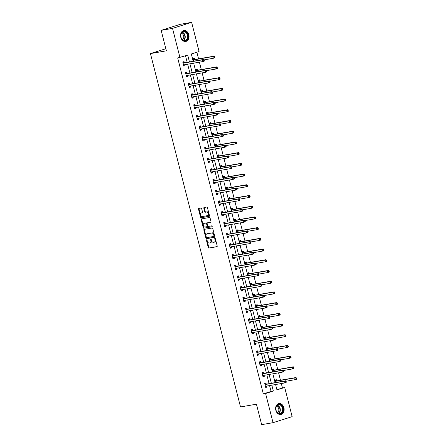 <?xml version="1.0" encoding="UTF-8"?>
<svg xmlns="http://www.w3.org/2000/svg" width="447" height="447" viewBox="0 0 447 447"><rect width="100%" height="100%" fill="white"/><g stroke="black" fill="none" stroke-linecap="round" stroke-linejoin="round"><path stroke-width="0.67" d="M206.637 239.804A0.486 0.313 -107.5 0 0 206.447 240.33L208.274 247.493A0.698 0.453 -107.5 0 0 208.889 248.091L216.929 246.694A0.698 0.453 -107.5 0 0 217.203 245.945L215.381 238.782A0.486 0.313 -107.5 0 0 214.756 238.888L214.99 239.815A2.229 1.442 -107.5 0 1 214.236 242.19A2.229 1.442 -107.5 0 1 214.113 242.224L213.442 242.335A2.229 1.442 -107.5 0 1 211.465 240.43L211.224 239.503A0.486 0.313 -107.5 0 0 210.598 239.609L210.839 240.536A2.229 1.442 -107.5 0 1 210.079 242.911A2.229 1.442 -107.5 0 1 209.956 242.939L209.285 243.056A2.229 1.442 -107.5 0 1 207.307 241.151L207.073 240.223A0.486 0.313 -107.5 0 0 206.637 239.804M206.944 239.955A0.486 0.313 -107.5 0 0 206.961 240.168L208.788 247.331A0.698 0.453 -107.5 0 0 209.408 247.923L217.108 246.588M215.247 238.514A0.486 0.313 -107.5 0 0 215.27 238.726L215.504 239.653L214.99 239.815M211.096 239.234A0.486 0.313 -107.5 0 0 211.118 239.447L211.353 240.374L210.839 240.536M188.824 34.737A5.537 4.207 -99.8 0 1 185.74 41.47A5.537 4.207 -99.8 0 1 180.767 37.285A5.537 4.207 -99.8 0 1 183.851 30.552A5.537 4.207 -99.8 0 1 188.824 34.737M283.901 407.742A5.537 4.207 -99.8 0 1 280.817 414.475A5.537 4.207 -99.8 0 1 275.844 410.29A5.537 4.207 -99.8 0 1 278.928 403.557A5.537 4.207 -99.8 0 1 283.901 407.742M201.653 208.626A0.698 0.453 -107.5 0 0 201.038 208.028L198.781 208.419A0.698 0.453 -107.5 0 0 198.507 209.174L200.535 217.125A0.698 0.453 -107.5 0 0 201.15 217.723L209.19 216.331A0.698 0.453 -107.5 0 0 209.464 215.577L207.436 207.626A0.698 0.453 -107.5 0 0 206.821 207.028L204.095 207.503A0.698 0.453 -107.5 0 0 203.821 208.252L204.687 211.654A0.698 0.453 -107.5 0 0 205.307 212.252L206.659 212.018A1.866 1.207 -107.5 0 1 208.291 213.537A1.866 1.207 -107.5 0 1 207.676 215.599A1.866 1.207 -107.5 0 1 207.576 215.622L202.284 216.544A1.866 1.207 -107.5 0 1 200.653 215.024A1.866 1.207 -107.5 0 1 201.262 212.962A1.866 1.207 -107.5 0 1 201.362 212.934L202.245 212.783A0.698 0.453 -107.5 0 0 202.519 212.029L201.653 208.626M276.877 389.605L284.7 387.454L292.142 416.638L273.033 422.678L261.657 424.65L256.438 404.189L240.514 406.949L150.443 53.584L166.368 50.824L161.155 30.362L172.525 28.39L191.634 22.35L199.077 51.534L191.327 53.981L193.188 61.267M273.033 422.678L265.591 393.494L273.34 391.047L271.843 385.174M189.444 61.915L187.712 55.126L177.694 57.965L263.317 393.891L265.591 393.494M179.968 57.574L172.525 28.39M204.123 229.384A0.698 0.453 -107.5 0 0 203.849 230.138L205.877 238.089A0.698 0.453 -107.5 0 0 206.492 238.687L214.532 237.29A0.698 0.453 -107.5 0 0 214.806 236.541L212.783 228.585A0.698 0.453 -107.5 0 0 212.163 227.992L204.123 229.384M203.206 227.607L201.178 219.656A0.698 0.453 -107.5 0 1 201.452 218.901L209.492 217.51A0.698 0.453 -107.5 0 1 210.107 218.108L210.978 221.511A0.698 0.453 -107.5 0 1 210.699 222.26L207.442 222.824A0.698 0.453 -107.5 0 0 207.168 223.578L207.743 225.836A0.698 0.453 -107.5 0 0 208.363 226.433L211.755 225.841A0.486 0.313 -107.5 0 1 211.995 226.785L203.821 228.205A0.698 0.453 -107.5 0 1 203.206 227.607L203.72 227.445L201.692 219.494L201.178 219.656M165.831 48.723L150.443 53.584M263.317 393.891L271.066 391.438L269.569 385.565M269.083 383.671L266.837 374.854M266.356 372.96L264.104 364.143M263.624 362.249L261.378 353.432M260.892 351.538L258.645 342.72M258.165 340.826L255.913 332.004M255.433 330.115L253.186 321.292M252.7 319.398L250.454 310.581M249.974 308.687L247.722 299.87M247.241 297.976L244.995 289.159M244.509 287.265L242.263 278.447M241.782 276.553L239.531 267.736M239.05 265.842L236.804 257.019M236.318 255.131L234.072 246.308M233.585 244.414L231.339 235.597M230.859 233.703L228.607 224.886M228.126 222.992L225.88 214.174M225.394 212.28L223.148 203.463M222.667 201.569L220.416 192.746M219.935 190.858L217.689 182.035M217.203 180.141L214.957 171.324M214.476 169.43L212.224 160.613M211.744 158.719L209.498 149.901M209.012 148.007L206.765 139.19M206.285 137.296L204.033 128.473M203.553 126.585L201.306 117.762M200.82 115.868L198.574 107.051M198.094 105.157L195.842 96.34M195.361 94.446L193.115 85.628M192.629 83.734L190.383 74.917M189.902 73.023L187.651 64.2M187.17 62.312L185.516 55.819M266.256 384.068L265.971 382.956L264.68 383.364L265.73 387.488L267.021 387.08L266.758 386.052M263.523 373.357L263.244 372.245L261.953 372.653L262.998 376.776L264.294 376.368L264.032 375.34M260.797 362.646L260.512 361.534L259.221 361.941L260.271 366.065L261.562 365.652L261.299 364.629M258.064 351.934L257.779 350.822L256.489 351.23L257.539 355.348L258.83 354.94L258.567 353.918M255.332 341.223L255.053 340.111L253.756 340.519L254.807 344.637L256.103 344.229L255.84 343.207M252.605 330.512L252.32 329.4L251.03 329.808L252.08 333.926L253.371 333.518L253.108 332.495M249.873 319.795L249.588 318.683L248.297 319.097L249.348 323.215L250.638 322.807L250.376 321.779M247.141 309.084L246.861 307.972L245.565 308.38L246.615 312.503L247.906 312.095L247.649 311.067M244.414 298.373L244.129 297.261L242.838 297.668L243.889 301.792L245.179 301.384L244.917 300.356M241.682 287.661L241.397 286.549L240.106 286.957L241.156 291.075L242.447 290.667L242.185 289.645M238.949 276.95L238.67 275.838L237.374 276.246L238.424 280.364L239.715 279.956L239.458 278.934M236.223 266.239L235.938 265.127L234.647 265.535L235.698 269.653L236.988 269.245L236.726 268.222M233.49 255.522L233.205 254.416L231.915 254.824L232.965 258.942L234.256 258.534L233.993 257.506M230.758 244.811L230.473 243.699L229.182 244.107L230.233 248.23L231.524 247.822L231.267 246.794M228.031 234.099L227.746 232.988L226.456 233.395L227.506 237.519L228.797 237.111L228.534 236.083M225.299 223.388L225.014 222.276L223.723 222.684L224.774 226.802L226.065 226.394L225.802 225.372M222.567 212.677L222.282 211.565L220.991 211.973L222.042 216.091L223.332 215.683L223.075 214.661M219.835 201.966L219.555 200.854L218.265 201.262L219.315 205.38L220.606 204.972L220.343 203.949M217.108 191.249L216.823 190.143L215.532 190.551L216.583 194.668L217.873 194.261L217.611 193.233M214.376 180.538L214.091 179.426L212.8 179.834L213.85 183.957L215.141 183.549L214.884 182.521M211.643 169.826L211.364 168.715L210.073 169.122L211.124 173.246L212.414 172.838L212.152 171.81M208.917 159.115L208.632 158.003L207.341 158.411L208.391 162.529L209.682 162.121L209.419 161.099M206.184 148.404L205.899 147.292L204.609 147.7L205.659 151.818L206.95 151.41L206.693 150.388M203.452 137.693L203.173 136.581L201.882 136.989L202.932 141.107L204.223 140.699L203.961 139.676M200.725 126.982L200.44 125.87L199.15 126.277L200.2 130.395L201.491 129.988L201.228 128.959M197.993 116.265L197.708 115.153L196.417 115.561L197.468 119.684L198.759 119.276L198.502 118.248M195.261 105.553L194.981 104.442L193.691 104.849L194.741 108.973L196.032 108.565L195.769 107.537M192.534 94.842L192.249 93.73L190.958 94.138L192.009 98.262L193.3 97.854L193.037 96.826M189.802 84.131L189.517 83.019L188.226 83.427L189.277 87.545L190.567 87.137L190.305 86.115M187.07 73.42L186.79 72.308L185.499 72.716L186.55 76.834L187.841 76.426L187.578 75.403M184.343 62.709L184.058 61.597L182.767 62.004L183.818 66.122L185.108 65.715L184.846 64.692M282.426 387.851L281.325 383.526M280.481 380.224L278.593 372.815M277.755 369.513L275.866 362.104M275.022 358.801L273.134 351.392M272.29 348.09L270.401 340.681M269.563 337.373L267.675 329.97M266.831 326.662L264.942 319.253M264.099 315.951L262.21 308.542M261.372 305.24L259.483 297.831M258.64 294.528L256.751 287.119M255.907 283.817L254.019 276.408M253.175 273.1L251.292 265.697M250.449 262.389L248.56 254.986M247.716 251.678L245.828 244.269M244.984 240.967L243.101 233.557M242.257 230.255L240.369 222.846M239.525 219.544L237.636 212.135M236.793 208.827L234.904 201.424M234.066 198.116L232.177 190.713M231.334 187.405L229.445 179.996M228.601 176.694L226.713 169.284M225.875 165.982L223.986 158.573M223.142 155.271L221.254 147.862M220.41 144.56L218.522 137.151M217.683 133.843L215.795 126.44M214.951 123.132L213.063 115.723M212.219 112.42L210.33 105.011M209.492 101.709L207.604 94.3M206.76 90.998L204.871 83.589M204.028 80.287L202.139 72.878M201.301 69.57L199.412 62.167M198.569 58.859L196.876 52.226M276.587 380.805L276.302 379.693L275.011 380.101L275.631 382.537M273.855 370.094L273.57 368.982L272.279 369.39L272.899 371.826M271.122 359.382L270.843 358.271L269.552 358.678L270.172 361.115M268.396 348.671L268.111 347.559L266.82 347.967L267.44 350.403M265.663 337.954L265.378 336.848L264.088 337.256L264.708 339.692M262.931 327.243L262.652 326.131L261.355 326.539L261.981 328.981M260.204 316.532L259.919 315.42L258.629 315.828L259.249 318.264M257.472 305.821L257.187 304.709L255.896 305.117L256.517 307.553M254.74 295.109L254.46 293.997L253.164 294.405L253.79 296.842M252.013 284.398L251.728 283.286L250.437 283.694L251.058 286.13M249.281 273.687L248.996 272.575L247.705 272.983L248.325 275.419M246.548 262.97L246.263 261.858L244.973 262.266L245.599 264.708M243.822 252.259L243.537 251.147L242.246 251.555L242.866 253.991M241.089 241.548L240.804 240.436L239.514 240.844L240.134 243.28M238.357 230.836L238.072 229.724L236.781 230.132L237.407 232.569M235.625 220.125L235.345 219.013L234.055 219.421L234.675 221.857M232.898 209.414L232.613 208.302L231.322 208.71L231.943 211.146M230.166 198.697L229.881 197.585L228.59 197.999L229.216 200.435M227.434 187.986L227.154 186.874L225.864 187.282L226.484 189.718M224.707 177.275L224.422 176.163L223.131 176.571L223.751 179.007M221.975 166.563L221.69 165.451L220.399 165.859L221.019 168.295M219.242 155.852L218.963 154.74L217.672 155.148L218.292 157.584M216.516 145.141L216.231 144.029L214.94 144.437L215.56 146.873M213.783 134.424L213.498 133.318L212.208 133.726L212.828 136.162M211.051 123.713L210.772 122.601L209.481 123.009L210.101 125.445M208.324 113.002L208.039 111.89L206.749 112.298L207.369 114.734M205.592 102.29L205.307 101.178L204.016 101.586L204.637 104.022M202.86 91.579L202.58 90.467L201.29 90.875L201.91 93.311M200.133 80.868L199.848 79.756L198.557 80.164L199.178 82.6M197.401 70.151L197.116 69.045L195.825 69.453L196.445 71.889M194.668 59.44L194.389 58.328L193.098 58.736L193.719 61.178M161.155 30.362L180.264 24.322L191.634 22.35M275.581 384.526L276.956 389.901L284.7 387.454M193.668 63.161L195.915 71.978M196.401 73.872L198.647 82.689M199.127 84.584L201.379 93.401M201.86 95.295L204.106 104.117M204.592 106.006L206.838 114.829M207.319 116.723L209.57 125.54M210.051 127.434L212.297 136.251M212.783 138.145L215.029 146.962M215.51 148.857L217.762 157.674M218.242 159.568L220.488 168.39M220.974 170.279L223.221 179.102M223.701 180.996L225.953 189.813M226.433 191.707L228.68 200.524M229.166 202.418L231.412 211.235M231.898 213.13L234.144 221.947M234.625 223.841L236.876 232.663M237.357 234.552L239.603 243.375M240.089 245.269L242.335 254.086M242.816 255.98L245.068 264.797M245.548 266.691L247.794 275.508M248.281 277.403L250.527 286.22M251.007 288.114L253.259 296.937M253.74 298.825L255.986 307.648M256.472 309.536L258.718 318.359M259.199 320.253L261.45 329.07M261.931 330.964L264.177 339.781M264.663 341.676L266.909 350.493M267.39 352.387L269.642 361.204M270.122 363.098L272.368 371.921M272.854 373.809L275.101 382.632M271.357 383.28L269.111 374.463M268.63 372.569L266.378 363.746M265.898 361.858L263.652 353.035M263.166 351.141L260.919 342.324M260.439 340.43L258.187 331.613M257.707 329.718L255.46 320.901M254.974 319.007L252.728 310.19M252.248 308.296L249.996 299.473M249.515 297.585L247.269 288.762M246.783 286.868L244.537 278.051M244.056 276.157L241.805 267.34M241.324 265.445L239.078 256.628M238.592 254.734L236.346 245.917M235.865 244.023L233.613 235.2M233.133 233.312L230.887 224.489M230.401 222.595L228.154 213.778M227.674 211.884L225.422 203.067M224.942 201.172L222.695 192.355M222.209 190.461L219.963 181.644M219.483 179.75L217.231 170.927M216.75 169.039L214.504 160.216M214.018 158.327L211.772 149.505M211.291 147.611L209.04 138.793M208.559 136.899L206.313 128.082M205.827 126.188L203.581 117.371M203.094 115.477L200.848 106.66M200.368 104.766L198.116 95.943M197.635 94.054L195.389 85.232M194.903 83.338L192.657 74.52M192.176 72.626L189.925 63.809M271.066 391.438L273.34 391.047M267.021 387.08L265.686 387.309M264.294 376.368L262.953 376.597M261.562 365.652L260.227 365.886M258.83 354.94L257.494 355.175M256.103 344.229L254.762 344.464M253.371 333.518L252.035 333.747M250.638 322.807L249.303 323.036M247.906 312.095L246.571 312.324M245.179 301.384L243.844 301.613M242.447 290.667L241.112 290.902M239.715 279.956L238.38 280.191M236.988 269.245L235.653 269.48M234.256 258.534L232.921 258.763M231.524 247.822L230.188 248.051M228.797 237.111L227.462 237.34M226.065 226.394L224.729 226.629M223.332 215.683L221.997 215.918M220.606 204.972L219.27 205.207M217.873 194.261L216.538 194.49M215.141 183.549L213.806 183.778M212.414 172.838L211.079 173.067M209.682 162.121L208.347 162.356M206.95 151.41L205.614 151.645M204.223 140.699L202.888 140.934M201.491 129.988L200.155 130.217M198.759 119.276L197.423 119.505M196.032 108.565L194.691 108.794M193.3 97.854L191.964 98.083M190.567 87.137L189.232 87.372M187.841 76.426L186.5 76.66M185.108 65.715L183.773 65.944M210.476 242.777A2.229 1.442 -107.5 0 0 210.598 242.749A2.229 1.442 -107.5 0 0 211.353 240.374M214.627 242.056A2.229 1.442 -107.5 0 0 214.75 242.028A2.229 1.442 -107.5 0 0 215.504 239.653M204.458 229.328A0.698 0.453 -107.5 0 0 204.363 229.97L206.391 237.927A0.698 0.453 -107.5 0 0 207.011 238.525L214.716 237.184M206.313 237.24A0.486 0.313 -107.5 0 0 206.743 237.659L213.8 236.435A0.486 0.313 -107.5 0 0 213.996 235.91L213.744 234.932A2.229 1.442 -107.5 0 0 211.766 233.021L206.944 233.859A2.229 1.442 -107.5 0 0 206.821 233.887A2.229 1.442 -107.5 0 0 206.061 236.262L206.313 237.24M213.856 236.418L214.32 236.267A0.486 0.313 -107.5 0 0 214.51 235.742L213.996 235.91M207.218 233.77A2.229 1.442 -107.5 0 1 207.335 233.725A2.229 1.442 -107.5 0 1 207.458 233.692L212.28 232.859A2.229 1.442 -107.5 0 1 214.258 234.764L214.51 235.742M201.787 218.846A0.698 0.453 -107.5 0 0 201.692 219.494M210.883 222.153L207.956 222.662A0.698 0.453 -107.5 0 0 207.883 222.684M212.141 226.69L203.821 228.205M204.061 223.411A1.866 1.207 -107.5 0 0 203.955 223.439A1.866 1.207 -107.5 0 0 203.346 225.5A1.866 1.207 -107.5 0 0 204.977 227.02L206.844 226.696A0.698 0.453 -107.5 0 0 207.117 225.942L206.542 223.684A0.698 0.453 -107.5 0 0 205.922 223.092L204.575 223.249A1.866 1.207 -107.5 0 0 204.475 223.276A1.866 1.207 -107.5 0 0 204.374 223.316M206.916 226.674L207.358 226.534A0.698 0.453 -107.5 0 0 207.631 225.78L207.117 225.942M204.575 223.249L206.441 222.924A0.698 0.453 -107.5 0 1 207.056 223.522L207.631 225.78M203.72 227.445A0.698 0.453 -107.5 0 0 204.34 228.043M201.681 212.833A1.866 1.207 -107.5 0 1 201.781 212.8A1.866 1.207 -107.5 0 1 201.882 212.772L202.43 212.677M208.095 215.46A1.866 1.207 -107.5 0 0 208.196 215.437A1.866 1.207 -107.5 0 0 208.805 213.37A1.866 1.207 -107.5 0 0 207.173 211.856L206.659 212.018M204.43 207.442A0.698 0.453 -107.5 0 0 204.335 208.09L205.207 211.492A0.698 0.453 -107.5 0 0 205.821 212.09L207.173 211.856M199.116 208.363A0.698 0.453 -107.5 0 0 199.021 209.012L201.049 216.963A0.698 0.453 -107.5 0 0 201.67 217.56L209.369 216.225M286.002 381.246L295.193 379.648L294.752 377.933L296.043 377.525L276.844 380.855A0.71 0.458 72.5 0 1 276.659 380.833L275.123 380.257M295.864 378.223L296.037 378.911L296.557 378.749L296.378 378.061L294.752 377.933L275.553 381.263A0.71 0.458 72.5 0 1 275.369 381.241L275.296 381.213M296.557 378.749L296.484 379.24L295.193 379.648L296.037 378.911M296.043 377.525L296.378 378.061M266.619 386.079L265.602 386.979M286.225 382.012L286.052 381.325L285.532 381.487L285.711 382.174L286.225 382.012L286.153 382.509L284.862 382.917L265.663 386.242A0.71 0.458 -107.5 0 0 265.507 386.325L265.445 386.376M285.711 382.174L284.862 382.917L284.426 381.196L285.717 380.788L266.513 384.118A0.71 0.458 -107.5 0 1 266.334 384.102L264.797 383.52M264.965 384.476L265.043 384.509A0.71 0.458 -107.5 0 0 265.222 384.526L284.426 381.196L285.532 381.487M286.052 381.325L285.717 380.788M276.743 405.613A4.794 3.643 -99.8 0 1 281.94 405.809A4.794 3.643 -99.8 0 1 282.275 412.542A4.794 3.643 -99.8 0 1 277.079 412.352A4.794 3.643 -99.8 0 1 276.743 405.613M281.845 412.324A4.436 3.375 80.2 0 0 282.208 407.223A4.436 3.375 80.2 0 0 278.52 404.742A4.436 3.375 80.2 0 0 276.721 405.91A4.436 3.375 80.2 0 0 276.352 411.011A4.436 3.375 80.2 0 0 280.04 413.492A4.436 3.375 80.2 0 0 281.845 412.324M276.492 406.262A3.498 2.654 -99.8 0 1 278.682 408.72A3.498 2.654 -99.8 0 1 278.19 412.179A3.498 2.654 -99.8 0 1 277.615 412.749M280.33 414.52A5.504 4.179 80.2 0 0 280.448 414.503A5.504 4.179 80.2 0 0 282.683 413.056A5.504 4.179 80.2 0 0 283.141 406.731A5.504 4.179 80.2 0 0 278.57 403.652A5.504 4.179 80.2 0 0 278.447 403.68L278.57 403.652M187.919 34.972A4.794 3.643 -99.8 0 1 185.611 40.711A4.794 3.643 -99.8 0 1 180.946 37.179A4.794 3.643 -99.8 0 1 183.248 31.441A4.794 3.643 -99.8 0 1 187.919 34.972M180.974 37.135A4.436 3.375 80.2 0 0 184.963 40.487A4.436 3.375 80.2 0 0 187.433 35.095A4.436 3.375 80.2 0 0 183.443 31.743A4.436 3.375 80.2 0 0 180.974 37.135M181.415 33.257A3.498 2.654 -99.8 0 1 183.639 35.849A3.498 2.654 -99.8 0 1 182.538 39.744M185.371 41.498L185.265 41.515A5.504 4.179 80.2 0 0 185.371 41.498A5.504 4.179 80.2 0 0 188.433 34.81A5.504 4.179 80.2 0 0 183.493 30.653A5.504 4.179 80.2 0 0 183.371 30.675L183.493 30.653M283.269 370.529L292.461 368.937L292.025 367.222L293.316 366.814L274.112 370.144A0.71 0.458 72.5 0 1 273.933 370.122L272.396 369.546M293.131 367.512L293.31 368.199L293.824 368.037L293.651 367.35L292.025 367.222L272.821 370.552A0.71 0.458 72.5 0 1 272.642 370.529L272.564 370.502M293.824 368.037L293.752 368.529L292.461 368.937L293.31 368.199M293.316 366.814L293.651 367.35M280.537 359.818L289.729 358.226L289.293 356.51L290.584 356.103L271.385 359.433A0.71 0.458 72.5 0 1 271.2 359.41L269.664 358.835M290.405 356.801L290.578 357.488L291.092 357.321L290.919 356.639L289.293 356.51L270.094 359.841A0.71 0.458 72.5 0 1 269.91 359.818L269.832 359.79M291.092 357.321L291.019 357.818L289.729 358.226L290.578 357.488M290.584 356.103L290.919 356.639M262.065 372.809L263.601 373.385A0.71 0.458 -107.5 0 0 263.786 373.407L282.985 370.077L281.694 370.485L282.13 372.206L262.931 375.53A0.71 0.458 -107.5 0 0 262.775 375.609L262.719 375.664M263.886 375.368L262.87 376.262M262.233 373.765L262.311 373.793A0.71 0.458 -107.5 0 0 262.495 373.815L281.694 370.485L282.806 370.775L282.979 371.463L283.493 371.301L283.32 370.613L282.806 370.775M283.493 371.301L283.42 371.798L282.13 372.206L282.979 371.463M283.32 370.613L282.985 370.077M261.16 364.651L260.143 365.551M280.766 360.589L280.587 359.902L280.073 360.064L280.247 360.751L280.766 360.589L280.694 361.081L279.403 361.489L260.199 364.819A0.71 0.458 -107.5 0 0 260.042 364.897L259.986 364.953M280.247 360.751L279.403 361.489L278.962 359.774L280.252 359.366L261.054 362.696A0.71 0.458 -107.5 0 1 260.869 362.673L259.333 362.098M259.506 363.053L259.578 363.081A0.71 0.458 -107.5 0 0 259.763 363.104L278.962 359.774L280.073 360.064M280.587 359.902L280.252 359.366M277.81 349.107L287.002 347.515L286.561 345.799L287.851 345.391L268.653 348.716A0.71 0.458 72.5 0 1 268.468 348.699L266.932 348.118M287.672 346.09L287.846 346.777L288.365 346.609L288.186 345.922L286.561 345.799L267.362 349.124A0.71 0.458 72.5 0 1 267.177 349.107L267.105 349.079M288.365 346.609L288.293 347.107L287.002 347.515L287.846 346.777M287.851 345.391L288.186 345.922M275.078 338.396L284.27 336.803L283.834 335.088L285.125 334.68L265.92 338.005A0.71 0.458 72.5 0 1 265.741 337.988L264.205 337.407M284.94 335.373L285.119 336.06L285.633 335.898L285.46 335.211L283.834 335.088L264.63 338.413A0.71 0.458 72.5 0 1 264.451 338.396L264.373 338.368M285.633 335.898L285.56 336.395L284.27 336.803L285.119 336.06M285.125 334.68L285.46 335.211M272.346 327.685L281.537 326.092L281.102 324.371L282.392 323.963L263.194 327.293A0.71 0.458 72.5 0 1 263.009 327.271L261.473 326.696M282.213 324.662L282.387 325.349L282.901 325.187L282.727 324.5L281.102 324.371L261.903 327.701A0.71 0.458 72.5 0 1 261.718 327.685L261.64 327.651M282.901 325.187L282.828 325.684L281.537 326.092L282.387 325.349M282.392 323.963L282.727 324.5M256.606 351.387L258.142 351.962A0.71 0.458 -107.5 0 0 258.321 351.985L277.526 348.654L276.235 349.062L276.671 350.778L257.472 354.108A0.71 0.458 -107.5 0 0 257.316 354.186L257.254 354.236M258.427 353.94L257.411 354.84M256.774 352.342L256.852 352.37A0.71 0.458 -107.5 0 0 257.031 352.392L276.235 349.062L277.341 349.353L277.52 350.04L278.034 349.878L277.861 349.191L277.341 349.353M278.034 349.878L277.961 350.37L276.671 350.778L277.52 350.04M277.861 349.191L277.526 348.654M253.874 340.67L255.41 341.251A0.71 0.458 -107.5 0 0 255.595 341.273L274.793 337.943L273.503 338.351L273.938 340.066L254.74 343.397A0.71 0.458 -107.5 0 0 254.583 343.475L254.527 343.525M255.695 343.229L254.678 344.129M254.041 341.631L254.119 341.659A0.71 0.458 -107.5 0 0 254.304 341.681L273.503 338.351L274.614 338.642L274.788 339.329L275.302 339.161L275.128 338.48L274.614 338.642M275.302 339.161L275.229 339.659L273.938 340.066L274.788 339.329M275.128 338.48L274.793 337.943M251.141 329.959L252.678 330.54A0.71 0.458 -107.5 0 0 252.862 330.556L272.061 327.232L270.77 327.64L271.212 329.355L252.007 332.685A0.71 0.458 -107.5 0 0 251.851 332.764L251.795 332.814M252.968 332.518L251.946 333.417M251.315 330.92L251.387 330.948A0.71 0.458 -107.5 0 0 251.572 330.964L270.77 327.64L271.882 327.93L272.055 328.612L272.575 328.45L272.396 327.763L271.882 327.93M272.575 328.45L272.502 328.947L271.212 329.355L272.055 328.612M272.396 327.763L272.061 327.232M269.619 316.973L278.811 315.375L278.369 313.66L279.66 313.252L260.461 316.582A0.71 0.458 72.5 0 1 260.277 316.56L258.74 315.984M279.481 313.95L279.654 314.638L280.174 314.476L279.995 313.788L278.369 313.66L259.171 316.99A0.71 0.458 72.5 0 1 258.986 316.968L258.914 316.94M280.174 314.476L280.101 314.967L278.811 315.375L279.654 314.638M279.66 313.252L279.995 313.788M248.415 319.247L249.951 319.828A0.71 0.458 -107.5 0 0 250.13 319.845L269.334 316.515L268.044 316.929L268.479 318.644L249.281 321.969A0.71 0.458 -107.5 0 0 249.119 322.052L249.063 322.103M250.236 321.806L249.219 322.706M248.582 320.203L248.661 320.236A0.71 0.458 -107.5 0 0 248.839 320.253L268.044 316.929L269.15 317.214L269.329 317.901L269.843 317.739L269.67 317.052L269.15 317.214M269.843 317.739L269.77 318.236L268.479 318.644L269.329 317.901M269.67 317.052L269.334 316.515M266.887 306.262L276.078 304.664L275.643 302.949L276.933 302.541L257.729 305.871A0.71 0.458 72.5 0 1 257.55 305.849L256.008 305.273M276.749 303.239L276.928 303.926L277.442 303.764L277.269 303.077L275.643 302.949L256.438 306.279A0.71 0.458 72.5 0 1 256.26 306.256L256.181 306.229M277.442 303.764L277.369 304.256L276.078 304.664L276.928 303.926M276.933 302.541L277.269 303.077M247.504 311.095L246.487 311.989M267.11 307.028L266.937 306.34L266.423 306.502L266.596 307.19L267.11 307.028L267.038 307.525L265.747 307.933L246.548 311.257A0.71 0.458 -107.5 0 0 246.392 311.336L246.336 311.391M266.596 307.19L265.747 307.933L265.311 306.212L266.602 305.804L247.403 309.134A0.71 0.458 -107.5 0 1 247.219 309.112L245.682 308.536M245.85 309.492L245.928 309.52A0.71 0.458 -107.5 0 0 246.113 309.542L265.311 306.212L266.423 306.502M266.937 306.34L266.602 305.804M264.155 295.545L273.346 293.953L272.91 292.237L274.201 291.83L255.002 295.16A0.71 0.458 72.5 0 1 254.818 295.137L253.281 294.562M274.022 292.528L274.195 293.215L274.709 293.053L274.536 292.366L272.91 292.237L253.712 295.568A0.71 0.458 72.5 0 1 253.527 295.545L253.449 295.517M274.709 293.053L274.637 293.545L273.346 293.953L274.195 293.215M274.201 291.83L274.536 292.366M242.95 297.825L244.487 298.4A0.71 0.458 -107.5 0 0 244.671 298.423L263.87 295.093L262.579 295.501L263.02 297.216L243.816 300.546A0.71 0.458 -107.5 0 0 243.66 300.624L243.604 300.68M244.777 300.378L243.755 301.278M243.118 298.78L243.196 298.808A0.71 0.458 -107.5 0 0 243.38 298.831L262.579 295.501L263.691 295.791L263.864 296.478L264.384 296.316L264.205 295.629L263.691 295.791M264.384 296.316L264.311 296.808L263.02 297.216L263.864 296.478M264.205 295.629L263.87 295.093M261.428 284.834L270.619 283.242L270.178 281.526L271.469 281.118L252.27 284.443A0.71 0.458 72.5 0 1 252.086 284.426L250.549 283.845M271.29 281.817L271.463 282.504L271.983 282.336L271.804 281.649L270.178 281.526L250.979 284.856A0.71 0.458 72.5 0 1 250.795 284.834L250.717 284.806M271.983 282.336L271.91 282.834L270.619 283.242L271.463 282.504M271.469 281.118L271.804 281.649M242.045 289.667L241.028 290.567M261.651 285.605L261.478 284.918L260.959 285.08L261.137 285.767L261.651 285.605L261.579 286.097L260.288 286.505L241.089 289.835A0.71 0.458 -107.5 0 0 240.927 289.913L240.872 289.963M261.137 285.767L260.288 286.505L259.852 284.789L261.143 284.381L241.939 287.712A0.71 0.458 -107.5 0 1 241.76 287.689L240.218 287.114M240.391 288.069L240.469 288.097A0.71 0.458 -107.5 0 0 240.648 288.119L259.852 284.789L260.959 285.08M261.478 284.918L261.143 284.381M258.696 274.123L267.887 272.53L267.451 270.815L268.742 270.407L249.538 273.732A0.71 0.458 72.5 0 1 249.359 273.715L247.817 273.134M268.558 271.106L268.736 271.787L269.25 271.625L269.077 270.938L267.451 270.815L248.247 274.14A0.71 0.458 72.5 0 1 248.068 274.123L247.99 274.095M269.25 271.625L269.178 272.122L267.887 272.53L268.736 271.787M268.742 270.407L269.077 270.938M237.491 276.402L239.028 276.978A0.71 0.458 -107.5 0 0 239.212 277L258.411 273.67L257.12 274.078L257.556 275.793L238.357 279.124A0.71 0.458 -107.5 0 0 238.201 279.202L238.145 279.252M239.313 278.956L238.296 279.856M237.659 277.358L237.737 277.386A0.71 0.458 -107.5 0 0 237.921 277.408L257.12 274.078L258.232 274.369L258.405 275.056L258.919 274.888L258.746 274.207L258.232 274.369M258.919 274.888L258.847 275.386L257.556 275.793L258.405 275.056M258.746 274.207L258.411 273.67M255.963 263.412L265.155 261.819L264.719 260.098L266.01 259.69L246.811 263.02A0.71 0.458 72.5 0 1 246.627 263.004L245.09 262.423M265.831 260.389L266.004 261.076L266.518 260.914L266.345 260.227L264.719 260.098L245.52 263.428A0.71 0.458 72.5 0 1 245.336 263.412L245.258 263.378M266.518 260.914L266.446 261.411L265.155 261.819L266.004 261.076M266.01 259.69L266.345 260.227M236.586 268.245L235.563 269.144M256.192 264.177L256.014 263.49L255.5 263.657L255.673 264.345L256.192 264.177L256.12 264.674L254.829 265.082L235.625 268.412A0.71 0.458 -107.5 0 0 235.468 268.491L235.413 268.541M255.673 264.345L254.829 265.082L254.388 263.367L255.678 262.959L236.48 266.283A0.71 0.458 -107.5 0 1 236.295 266.267L234.759 265.686M234.926 266.647L235.005 266.675A0.71 0.458 -107.5 0 0 235.189 266.691L254.388 263.367L255.5 263.657M256.014 263.49L255.678 262.959M253.237 252.7L262.428 251.108L261.987 249.387L263.277 248.979L244.079 252.309A0.71 0.458 72.5 0 1 243.894 252.287L242.358 251.711M263.099 249.677L263.272 250.365L263.791 250.203L263.613 249.515L261.987 249.387L242.788 252.717A0.71 0.458 72.5 0 1 242.604 252.695L242.525 252.667M263.791 250.203L263.719 250.7L262.428 251.108L263.272 250.365M263.277 248.979L263.613 249.515M232.027 254.974L233.569 255.555A0.71 0.458 -107.5 0 0 233.747 255.572L252.952 252.248L251.661 252.656L252.097 254.371L232.898 257.701A0.71 0.458 -107.5 0 0 232.736 257.779L232.68 257.83M233.854 257.533L232.837 258.433M232.2 255.93L232.278 255.963A0.71 0.458 -107.5 0 0 232.457 255.98L251.661 252.656L252.767 252.941L252.946 253.628L253.46 253.466L253.287 252.778L252.767 252.941M253.46 253.466L253.388 253.963L252.097 254.371L252.946 253.628M253.287 252.778L252.952 252.248M250.504 241.989L259.696 240.391L259.26 238.676L260.551 238.268L241.346 241.598A0.71 0.458 72.5 0 1 241.168 241.576L239.626 241M260.366 238.966L260.545 239.653L261.059 239.491L260.886 238.804L259.26 238.676L240.056 242.006A0.71 0.458 72.5 0 1 239.877 241.983L239.799 241.956M261.059 239.491L260.987 239.983L259.696 240.391L260.545 239.653M260.551 238.268L260.886 238.804M229.3 244.263L230.836 244.839A0.71 0.458 -107.5 0 0 231.021 244.861L250.219 241.531L248.929 241.939L249.365 243.66L230.166 246.984A0.71 0.458 -107.5 0 0 230.009 247.068L229.954 247.118M231.121 246.822L230.104 247.716M229.467 245.219L229.546 245.252A0.71 0.458 -107.5 0 0 229.73 245.269L248.929 241.939L250.041 242.229L250.214 242.917L250.728 242.755L250.555 242.067L250.041 242.229M250.728 242.755L250.655 243.252L249.365 243.66L250.214 242.917M250.555 242.067L250.219 241.531M247.772 231.272L256.964 229.68L256.528 227.964L257.818 227.557L238.62 230.887A0.71 0.458 72.5 0 1 238.435 230.864L236.899 230.289M257.64 228.255L257.813 228.942L258.327 228.78L258.154 228.093L256.528 227.964L237.329 231.295A0.71 0.458 72.5 0 1 237.145 231.272L237.066 231.244M258.327 228.78L258.254 229.272L256.964 229.68L257.813 228.942M257.818 227.557L258.154 228.093M228.395 236.105L227.372 237.005M248.001 232.043L247.822 231.356L247.308 231.518L247.482 232.205L248.001 232.043L247.929 232.535L246.632 232.943L227.434 236.273A0.71 0.458 -107.5 0 0 227.277 236.351L227.221 236.407M247.482 232.205L246.632 232.943L246.196 231.228L247.487 230.82L228.288 234.15A0.71 0.458 -107.5 0 1 228.104 234.127L226.568 233.552M226.735 234.507L226.813 234.535A0.71 0.458 -107.5 0 0 226.998 234.558L246.196 231.228L247.308 231.518M247.822 231.356L247.487 230.82M245.04 220.561L254.231 218.969L253.795 217.253L255.086 216.845L235.887 220.175A0.71 0.458 72.5 0 1 235.703 220.153L234.167 219.572M254.907 217.544L255.081 218.231L255.6 218.063L255.421 217.382L253.795 217.253L234.597 220.583A0.71 0.458 72.5 0 1 234.412 220.561L234.334 220.533M255.6 218.063L255.528 218.561L254.231 218.969L255.081 218.231M255.086 216.845L255.421 217.382M223.835 222.841L225.377 223.416A0.71 0.458 -107.5 0 0 225.556 223.439L244.76 220.108L243.47 220.516L243.906 222.232L224.707 225.562A0.71 0.458 -107.5 0 0 224.545 225.64L224.489 225.696M225.662 225.394L224.645 226.294M224.008 223.796L224.087 223.824A0.71 0.458 -107.5 0 0 224.265 223.846L243.47 220.516L244.576 220.807L244.755 221.494L245.269 221.332L245.096 220.645L244.576 220.807M245.269 221.332L245.196 221.824L243.906 222.232L244.755 221.494M245.096 220.645L244.76 220.108M242.313 209.85L251.505 208.257L251.063 206.542L252.359 206.134L233.155 209.459A0.71 0.458 72.5 0 1 232.976 209.442L231.434 208.861M252.175 206.832L252.348 207.514L252.868 207.352L252.695 206.665L251.063 206.542L231.864 209.867A0.71 0.458 72.5 0 1 231.686 209.85L231.607 209.822M252.868 207.352L252.795 207.849L251.505 208.257L252.348 207.514M252.359 206.134L252.695 206.665M222.93 214.683L221.913 215.583M242.537 210.621L242.363 209.934L241.849 210.096L242.023 210.783L242.537 210.621L242.464 211.113L241.173 211.52L221.975 214.851A0.71 0.458 -107.5 0 0 221.818 214.929L221.762 214.979M242.023 210.783L241.173 211.52L240.737 209.805L242.028 209.397L222.829 212.727A0.71 0.458 -107.5 0 1 222.645 212.705L221.109 212.129M221.276 213.085L221.354 213.113A0.71 0.458 -107.5 0 0 221.539 213.135L240.737 209.805L241.849 210.096M242.363 209.934L242.028 209.397M239.581 199.138L248.772 197.546L248.336 195.831L249.627 195.417L230.428 198.747A0.71 0.458 72.5 0 1 230.244 198.731L228.708 198.15M249.443 196.116L249.622 196.803L250.136 196.641L249.962 195.954L248.336 195.831L229.138 199.155A0.71 0.458 72.5 0 1 228.953 199.138L228.875 199.105M250.136 196.641L250.063 197.138L248.772 197.546L249.622 196.803M249.627 195.417L249.962 195.954M218.376 201.413L219.913 201.994A0.71 0.458 -107.5 0 0 220.097 202.01L239.296 198.686L238.005 199.094L238.441 200.809L219.242 204.139A0.71 0.458 -107.5 0 0 219.086 204.218L219.03 204.268M220.203 203.972L219.181 204.871M218.544 202.374L218.622 202.402A0.71 0.458 -107.5 0 0 218.806 202.418L238.005 199.094L239.117 199.384L239.29 200.072L239.81 199.904L239.631 199.217L239.117 199.384M239.81 199.904L239.737 200.401L238.441 200.809L239.29 200.072M239.631 199.217L239.296 198.686M236.849 188.427L246.04 186.835L245.604 185.114L246.895 184.706L227.696 188.036A0.71 0.458 72.5 0 1 227.512 188.014L225.975 187.438M246.716 185.404L246.889 186.092L247.409 185.93L247.23 185.242L245.604 185.114L226.405 188.444A0.71 0.458 72.5 0 1 226.221 188.422L226.143 188.394M247.409 185.93L247.336 186.427L246.04 186.835L246.889 186.092M246.895 184.706L247.23 185.242M217.471 193.26L216.454 194.16M237.078 189.193L236.904 188.505L236.385 188.673L236.558 189.355L237.078 189.193L237.005 189.69L235.714 190.098L216.51 193.428A0.71 0.458 -107.5 0 0 216.354 193.506L216.298 193.557M236.558 189.355L235.714 190.098L235.273 188.383L236.569 187.975L217.365 191.299A0.71 0.458 -107.5 0 1 217.186 191.282L215.644 190.701M215.817 191.662L215.895 191.69A0.71 0.458 -107.5 0 0 216.074 191.707L235.273 188.383L236.385 188.673M236.904 188.505L236.569 187.975M234.122 177.716L243.313 176.118L242.872 174.403L244.168 173.995L224.964 177.325A0.71 0.458 72.5 0 1 224.785 177.303L223.243 176.727M243.984 174.693L244.157 175.38L244.677 175.218L244.503 174.531L242.872 174.403L223.673 177.733A0.71 0.458 72.5 0 1 223.489 177.71L223.416 177.682M244.677 175.218L244.604 175.71L243.313 176.118L244.157 175.38M244.168 173.995L244.503 174.531M212.917 179.99L214.454 180.571A0.71 0.458 -107.5 0 0 214.638 180.588L233.837 177.258L232.546 177.666L232.982 179.387L213.783 182.711A0.71 0.458 -107.5 0 0 213.627 182.795L213.571 182.845M214.739 182.549L213.722 183.443M213.085 180.946L213.163 180.979A0.71 0.458 -107.5 0 0 213.342 180.996L232.546 177.666L233.652 177.956L233.831 178.644L234.345 178.482L234.172 177.794L233.652 177.956M234.345 178.482L234.273 178.979L232.982 179.387L233.831 178.644M234.172 177.794L233.837 177.258M231.39 166.999L240.581 165.407L240.145 163.691L241.436 163.284L222.237 166.614A0.71 0.458 72.5 0 1 222.053 166.591L220.516 166.016M241.251 163.982L241.43 164.669L241.944 164.507L241.771 163.82L240.145 163.691L220.941 167.022A0.71 0.458 72.5 0 1 220.762 166.999L220.684 166.971M241.944 164.507L241.872 164.999L240.581 165.407L241.43 164.669M241.436 163.284L241.771 163.82M210.185 169.279L211.722 169.854A0.71 0.458 -107.5 0 0 211.906 169.877L231.105 166.547L229.814 166.954L230.25 168.675L211.051 172A0.71 0.458 -107.5 0 0 210.895 172.078L210.839 172.134M212.007 171.838L210.99 172.732M210.353 170.234L210.431 170.262A0.71 0.458 -107.5 0 0 210.615 170.285L229.814 166.954L230.926 167.245L231.099 167.932L231.619 167.77L231.44 167.083L230.926 167.245M231.619 167.77L231.546 168.262L230.25 168.675L231.099 167.932M231.44 167.083L231.105 166.547M228.657 156.288L237.849 154.696L237.413 152.98L238.704 152.572L219.505 155.902A0.71 0.458 72.5 0 1 219.321 155.88L217.784 155.305M238.525 153.271L238.698 153.958L239.218 153.79L239.039 153.109L237.413 152.98L218.214 156.31A0.71 0.458 72.5 0 1 218.03 156.288L217.952 156.26M239.218 153.79L239.139 154.288L237.849 154.696L238.698 153.958M238.704 152.572L239.039 153.109M209.28 161.121L208.263 162.021M228.886 157.059L228.713 156.372L228.193 156.534L228.367 157.221L228.886 157.059L228.814 157.551L227.523 157.959L208.319 161.289A0.71 0.458 -107.5 0 0 208.162 161.367L208.106 161.423M228.367 157.221L227.523 157.959L227.082 156.243L228.378 155.835L209.174 159.166A0.71 0.458 -107.5 0 1 208.995 159.143L207.453 158.568M207.626 159.523L207.699 159.551A0.71 0.458 -107.5 0 0 207.883 159.573L227.082 156.243L228.193 156.534M228.713 156.372L228.378 155.835M225.931 145.577L235.122 143.984L234.681 142.269L235.971 141.861L216.773 145.186A0.71 0.458 72.5 0 1 216.594 145.169L215.052 144.588M235.792 142.559L235.966 143.247L236.485 143.079L236.312 142.392L234.681 142.269L215.482 145.593A0.71 0.458 72.5 0 1 215.298 145.577L215.225 145.549M236.485 143.079L236.413 143.576L235.122 143.984L235.966 143.247M235.971 141.861L236.312 142.392M204.726 147.856L206.263 148.432A0.71 0.458 -107.5 0 0 206.447 148.454L225.646 145.124L224.355 145.532L224.791 147.247L205.592 150.578A0.71 0.458 -107.5 0 0 205.436 150.656L205.38 150.706M206.548 150.41L205.531 151.309M204.894 148.812L204.972 148.84A0.71 0.458 -107.5 0 0 205.151 148.862L224.355 145.532L225.461 145.823L225.64 146.51L226.154 146.348L225.981 145.661L225.461 145.823M226.154 146.348L226.081 146.839L224.791 147.247L225.64 146.51M225.981 145.661L225.646 145.124M223.198 134.865L232.39 133.273L231.954 131.558L233.245 131.15L214.046 134.474A0.71 0.458 72.5 0 1 213.862 134.458L212.325 133.876M233.06 131.843L233.239 132.53L233.753 132.368L233.58 131.681L231.954 131.558L212.75 134.882A0.71 0.458 72.5 0 1 212.571 134.865L212.493 134.832M233.753 132.368L233.68 132.865L232.39 133.273L233.239 132.53M233.245 131.15L233.58 131.681M203.815 139.699L202.798 140.598M223.427 135.631L223.249 134.944L222.735 135.111L222.908 135.799L223.427 135.631L223.349 136.128L222.058 136.536L202.86 139.866A0.71 0.458 -107.5 0 0 202.703 139.945L202.647 139.995M222.908 135.799L222.058 136.536L221.623 134.821L222.913 134.413L203.715 137.743A0.71 0.458 -107.5 0 1 203.53 137.721L201.994 137.14M202.161 138.101L202.24 138.129A0.71 0.458 -107.5 0 0 202.424 138.151L221.623 134.821L222.735 135.111M223.249 134.944L222.913 134.413M220.466 124.154L229.657 122.562L229.222 120.841L230.512 120.433L211.314 123.763A0.71 0.458 72.5 0 1 211.129 123.741L209.593 123.165M230.334 121.131L230.507 121.819L231.021 121.657L230.848 120.969L229.222 120.841L210.023 124.171A0.71 0.458 72.5 0 1 209.839 124.154L209.76 124.121M231.021 121.657L230.948 122.154L229.657 122.562L230.507 121.819M230.512 120.433L230.848 120.969M199.261 126.428L200.804 127.009A0.71 0.458 -107.5 0 0 200.982 127.026L220.181 123.702L218.89 124.11L219.332 125.825L200.127 129.155A0.71 0.458 -107.5 0 0 199.971 129.233L199.915 129.284M201.089 128.987L200.072 129.887M199.435 127.389L199.507 127.417A0.71 0.458 -107.5 0 0 199.692 127.434L218.89 124.11L220.002 124.4L220.175 125.082L220.695 124.92L220.522 124.232L220.002 124.4M220.695 124.92L220.622 125.417L219.332 125.825L220.175 125.082M220.522 124.232L220.181 123.702M217.739 113.443L226.931 111.845L226.489 110.13L227.78 109.722L208.581 113.052A0.71 0.458 72.5 0 1 208.403 113.03L206.86 112.454M227.601 110.42L227.774 111.107L228.294 110.945L228.115 110.258L226.489 110.13L207.291 113.46A0.71 0.458 72.5 0 1 207.106 113.437L207.034 113.409M228.294 110.945L228.221 111.437L226.931 111.845L227.774 111.107M227.78 109.722L228.115 110.258M198.356 118.276L197.339 119.176M217.963 114.209L217.79 113.521L217.27 113.683L217.449 114.371L217.963 114.209L217.89 114.706L216.599 115.114L197.401 118.438A0.71 0.458 -107.5 0 0 197.244 118.522L197.188 118.572M217.449 114.371L216.599 115.114L216.164 113.393L217.454 112.985L198.256 116.315A0.71 0.458 -107.5 0 1 198.071 116.298L196.535 115.717M196.702 116.673L196.781 116.706A0.71 0.458 -107.5 0 0 196.959 116.723L216.164 113.393L217.27 113.683M217.79 113.521L217.454 112.985M215.007 102.726L224.198 101.134L223.763 99.418L225.053 99.01L205.849 102.341A0.71 0.458 72.5 0 1 205.67 102.318L204.134 101.743M224.869 99.709L225.048 100.396L225.562 100.234L225.389 99.547L223.763 99.418L204.558 102.749A0.71 0.458 72.5 0 1 204.38 102.726L204.301 102.698M225.562 100.234L225.489 100.726L224.198 101.134L225.048 100.396M225.053 99.01L225.389 99.547M195.624 107.565L194.607 108.459M215.23 103.497L215.057 102.81L214.543 102.972L214.716 103.659L215.23 103.497L215.158 103.995L213.867 104.402L194.668 107.727A0.71 0.458 -107.5 0 0 194.512 107.805L194.456 107.861M214.716 103.659L213.867 104.402L213.431 102.681L214.722 102.274L195.523 105.604A0.71 0.458 -107.5 0 1 195.339 105.581L193.802 105.006M193.97 105.961L194.048 105.989A0.71 0.458 -107.5 0 0 194.233 106.012L213.431 102.681L214.543 102.972M215.057 102.81L214.722 102.274M212.275 92.015L221.466 90.423L221.03 88.707L222.321 88.299L203.122 91.629A0.71 0.458 72.5 0 1 202.938 91.607L201.401 91.032M222.142 88.998L222.315 89.685L222.829 89.523L222.656 88.836L221.03 88.707L201.832 92.037A0.71 0.458 72.5 0 1 201.647 92.015L201.569 91.987M222.829 89.523L222.757 90.015L221.466 90.423L222.315 89.685M222.321 88.299L222.656 88.836M191.07 94.295L192.607 94.87A0.71 0.458 -107.5 0 0 192.791 94.893L211.99 91.562L210.699 91.97L211.14 93.686L191.936 97.016A0.71 0.458 -107.5 0 0 191.78 97.094L191.724 97.15M192.897 96.848L191.88 97.748M191.243 95.25L191.316 95.278A0.71 0.458 -107.5 0 0 191.5 95.3L210.699 91.97L211.811 92.261L211.984 92.948L212.504 92.786L212.325 92.099L211.811 92.261M212.504 92.786L212.431 93.278L211.14 93.686L211.984 92.948M212.325 92.099L211.99 91.562M209.548 81.304L218.739 79.711L218.298 77.996L219.589 77.588L200.39 80.913A0.71 0.458 72.5 0 1 200.206 80.896L198.669 80.315M219.41 78.286L219.583 78.974L220.103 78.806L219.924 78.119L218.298 77.996L199.099 81.32A0.71 0.458 72.5 0 1 198.915 81.304L198.842 81.276M220.103 78.806L220.03 79.303L218.739 79.711L219.583 78.974M219.589 77.588L219.924 78.119M190.165 86.137L189.148 87.036M209.772 82.075L209.598 81.388L209.079 81.55L209.257 82.237L209.772 82.075L209.699 82.566L208.408 82.974L189.21 86.305A0.71 0.458 -107.5 0 0 189.053 86.383L188.992 86.433M209.257 82.237L208.408 82.974L207.972 81.259L209.263 80.851L190.059 84.181A0.71 0.458 -107.5 0 1 189.88 84.159L188.343 83.583M188.511 84.539L188.589 84.567A0.71 0.458 -107.5 0 0 188.768 84.589L207.972 81.259L209.079 81.55M209.598 81.388L209.263 80.851M206.816 70.592L216.007 69L215.571 67.285L216.862 66.877L197.658 70.201A0.71 0.458 72.5 0 1 197.479 70.185L195.942 69.603M216.678 67.57L216.856 68.257L217.371 68.095L217.197 67.408L215.571 67.285L196.367 70.609A0.71 0.458 72.5 0 1 196.188 70.592L196.11 70.565M217.371 68.095L217.298 68.592L216.007 69L216.856 68.257M216.862 66.877L217.197 67.408M185.611 72.872L187.148 73.448A0.71 0.458 -107.5 0 0 187.332 73.47L206.531 70.14L205.24 70.548L205.676 72.263L186.477 75.593A0.71 0.458 -107.5 0 0 186.321 75.672L186.265 75.722M187.433 75.426L186.416 76.325M185.779 73.828L185.857 73.856A0.71 0.458 -107.5 0 0 186.041 73.878L205.24 70.548L206.352 70.838L206.525 71.526L207.039 71.358L206.866 70.676L206.352 70.838M207.039 71.358L206.967 71.855L205.676 72.263L206.525 71.526M206.866 70.676L206.531 70.14M204.083 59.881L213.275 58.289L212.839 56.568L214.13 56.16L194.931 59.49A0.71 0.458 72.5 0 1 194.747 59.473L193.21 58.892M213.951 56.858L214.124 57.546L214.638 57.384L214.465 56.696L212.839 56.568L193.64 59.898A0.71 0.458 72.5 0 1 193.456 59.881L193.378 59.848M214.638 57.384L214.566 57.881L213.275 58.289L214.124 57.546M214.13 56.16L214.465 56.696M184.706 64.714L183.689 65.614M204.313 60.647L204.134 59.959L203.62 60.127L203.793 60.809L204.313 60.647L204.24 61.144L202.949 61.552L183.745 64.882A0.71 0.458 -107.5 0 0 183.588 64.96L183.533 65.011M203.793 60.809L202.949 61.552L202.508 59.837L203.798 59.429L184.6 62.753A0.71 0.458 -107.5 0 1 184.415 62.736L182.879 62.155M183.052 63.116L183.125 63.144A0.71 0.458 -107.5 0 0 183.309 63.161L202.508 59.837L203.62 60.127M204.134 59.959L203.798 59.429M206.961 240.168L206.447 240.33M215.27 238.726L214.756 238.888M211.118 239.447L210.598 239.609M209.408 247.923L208.889 248.091M208.788 247.331L208.274 247.493M207.011 238.525L206.492 238.687M206.391 237.927L205.877 238.089M204.363 229.97L203.849 230.138M214.258 234.764L213.744 234.932M212.28 232.859L211.766 233.021M207.458 233.692L206.944 233.859M207.956 222.662L207.442 222.824M207.056 223.522L206.542 223.684M206.441 222.924L205.922 223.092M201.882 212.772L201.362 212.934M205.821 212.09L205.307 212.252M205.207 211.492L204.687 211.654M204.335 208.09L203.821 208.252M201.67 217.56L201.15 217.723M201.049 216.963L200.535 217.125M199.021 209.012L198.507 209.174M276.844 380.855L275.553 381.263M276.659 380.833L275.369 381.241M265.043 384.509L266.334 384.102M265.222 384.526L266.513 384.118M265.507 386.325L265.87 386.208M277.386 405.239A4.436 3.375 -99.8 0 1 280.107 408.385A4.436 3.375 -99.8 0 1 279.47 412.737A4.436 3.375 -99.8 0 1 278.805 413.408M278.531 413.313A4.291 3.263 80.2 0 0 279.163 412.67A4.291 3.263 80.2 0 0 279.777 408.474A4.291 3.263 80.2 0 0 277.162 405.423M182.309 32.234A4.436 3.375 -99.8 0 1 185.064 35.509A4.436 3.375 -99.8 0 1 183.728 40.409M183.454 40.308A4.291 3.263 80.2 0 0 184.728 35.581A4.291 3.263 80.2 0 0 182.085 32.419M274.112 370.144L272.821 370.552M273.933 370.122L272.642 370.529M271.385 359.433L270.094 359.841M271.2 359.41L269.91 359.818M262.311 373.793L263.601 373.385M262.495 373.815L263.786 373.407M262.775 375.609L263.138 375.497M259.578 363.081L260.869 362.673M259.763 363.104L261.054 362.696M260.042 364.897L260.405 364.786M268.653 348.716L267.362 349.124M268.468 348.699L267.177 349.107M265.92 338.005L264.63 338.413M265.741 337.988L264.451 338.396M263.194 327.293L261.903 327.701M263.009 327.271L261.718 327.685M256.852 352.37L258.142 351.962M257.031 352.392L258.321 351.985M257.316 354.186L257.679 354.074M254.119 341.659L255.41 341.251M254.304 341.681L255.595 341.273M254.583 343.475L254.946 343.357M251.387 330.948L252.678 330.54M251.572 330.964L252.862 330.556M251.851 332.764L252.214 332.646M260.461 316.582L259.171 316.99M260.277 316.56L258.986 316.968M248.661 320.236L249.951 319.828M248.839 320.253L250.13 319.845M249.119 322.052L249.487 321.935M257.729 305.871L256.438 306.279M257.55 305.849L256.26 306.256M245.928 309.52L247.219 309.112M246.113 309.542L247.403 309.134M246.392 311.336L246.755 311.224M255.002 295.16L253.712 295.568M254.818 295.137L253.527 295.545M243.196 298.808L244.487 298.4M243.38 298.831L244.671 298.423M243.66 300.624L244.023 300.513M252.27 284.443L250.979 284.856M252.086 284.426L250.795 284.834M240.469 288.097L241.76 287.689M240.648 288.119L241.939 287.712M240.927 289.913L241.291 289.801M249.538 273.732L248.247 274.14M249.359 273.715L248.068 274.123M237.737 277.386L239.028 276.978M237.921 277.408L239.212 277M238.201 279.202L238.564 279.084M246.811 263.02L245.52 263.428M246.627 263.004L245.336 263.412M235.005 266.675L236.295 266.267M235.189 266.691L236.48 266.283M235.468 268.491L235.832 268.373M244.079 252.309L242.788 252.717M243.894 252.287L242.604 252.695M232.278 255.963L233.569 255.555M232.457 255.98L233.747 255.572M232.736 257.779L233.099 257.662M241.346 241.598L240.056 242.006M241.168 241.576L239.877 241.983M229.546 245.252L230.836 244.839M229.73 245.269L231.021 244.861M230.009 247.068L230.373 246.951M238.62 230.887L237.329 231.295M238.435 230.864L237.145 231.272M226.813 234.535L228.104 234.127M226.998 234.558L228.288 234.15M227.277 236.351L227.64 236.239M235.887 220.175L234.597 220.583M235.703 220.153L234.412 220.561M224.087 223.824L225.377 223.416M224.265 223.846L225.556 223.439M224.545 225.64L224.908 225.528M233.155 209.459L231.864 209.867M232.976 209.442L231.686 209.85M221.354 213.113L222.645 212.705M221.539 213.135L222.829 212.727M221.818 214.929L222.181 214.811M230.428 198.747L229.138 199.155M230.244 198.731L228.953 199.138M218.622 202.402L219.913 201.994M218.806 202.418L220.097 202.01M219.086 204.218L219.449 204.1M227.696 188.036L226.405 188.444M227.512 188.014L226.221 188.422M215.895 191.69L217.186 191.282M216.074 191.707L217.365 191.299M216.354 193.506L216.717 193.389M224.964 177.325L223.673 177.733M224.785 177.303L223.489 177.71M213.163 180.979L214.454 180.571M213.342 180.996L214.638 180.588M213.627 182.795L213.99 182.678M222.237 166.614L220.941 167.022M222.053 166.591L220.762 166.999M210.431 170.262L211.722 169.854M210.615 170.285L211.906 169.877M210.895 172.078L211.258 171.966M219.505 155.902L218.214 156.31M219.321 155.88L218.03 156.288M207.699 159.551L208.995 159.143M207.883 159.573L209.174 159.166M208.162 161.367L208.525 161.255M216.773 145.186L215.482 145.593M216.594 145.169L215.298 145.577M204.972 148.84L206.263 148.432M205.151 148.862L206.447 148.454M205.436 150.656L205.799 150.544M214.046 134.474L212.75 134.882M213.862 134.458L212.571 134.865M202.24 138.129L203.53 137.721M202.424 138.151L203.715 137.743M202.703 139.945L203.067 139.827M211.314 123.763L210.023 124.171M211.129 123.741L209.839 124.154M199.507 127.417L200.804 127.009M199.692 127.434L200.982 127.026M199.971 129.233L200.334 129.116M208.581 113.052L207.291 113.46M208.403 113.03L207.106 113.437M196.781 116.706L198.071 116.298M196.959 116.723L198.256 116.315M197.244 118.522L197.608 118.405M205.849 102.341L204.558 102.749M205.67 102.318L204.38 102.726M194.048 105.989L195.339 105.581M194.233 106.012L195.523 105.604M194.512 107.805L194.875 107.693M203.122 91.629L201.832 92.037M202.938 91.607L201.647 92.015M191.316 95.278L192.607 94.87M191.5 95.3L192.791 94.893M191.78 97.094L192.143 96.982M200.39 80.913L199.099 81.32M200.206 80.896L198.915 81.304M188.589 84.567L189.88 84.159M188.768 84.589L190.059 84.181M189.053 86.383L189.416 86.271M197.658 70.201L196.367 70.609M197.479 70.185L196.188 70.592M185.857 73.856L187.148 73.448M186.041 73.878L187.332 73.47M186.321 75.672L186.684 75.554M194.931 59.49L193.64 59.898M194.747 59.473L193.456 59.881M183.125 63.144L184.415 62.736M183.309 63.161L184.6 62.753M183.588 64.96L183.952 64.843M210.598 242.749L210.079 242.911M214.75 242.028L214.236 242.19M214.342 236.262L213.828 236.424M207.335 233.725L206.821 233.887M207.922 222.673L207.402 222.835M204.475 223.276L203.955 223.439M207.397 226.523L206.883 226.685M201.781 212.8L201.262 212.962M208.196 215.437L207.676 215.599"/></g></svg>

